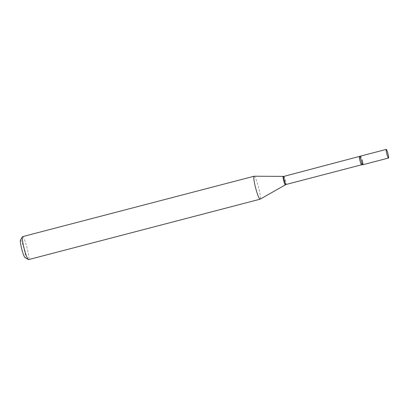 <?xml version="1.0" encoding="UTF-8"?>
<svg xmlns="http://www.w3.org/2000/svg" width="409" height="409" viewBox="0 0 409 409"><rect width="100%" height="100%" fill="white"/><g stroke="black" fill="none" stroke-linecap="round" stroke-linejoin="round"><path stroke-width="0.31" stroke-dasharray="2.04 1.53" d="M360.605 156.11A4.463 0.557 -104.6 0 1 362.226 160.287A4.463 0.557 -104.6 0 1 362.849 164.72M20.45 240.206A9.018 1.13 -104.6 0 1 23.753 247.844A9.018 1.13 -104.6 0 1 24.969 257.522M22.587 236.632A11.866 1.488 -104.6 0 1 26.774 246.821A11.866 1.488 -104.6 0 1 28.579 259.597M254.158 176.223A11.866 1.488 -104.6 0 1 258.299 186.417A11.866 1.488 -104.6 0 1 260.144 199.173M360.528 156.126A4.463 0.557 -104.6 0 1 362.134 159.939M283.887 176.386A4.197 0.527 -104.6 0 1 285.364 179.991A4.197 0.527 -104.6 0 1 286.003 184.505M283.171 176.473A4.295 0.537 -104.6 0 1 284.669 180.164A4.295 0.537 -104.6 0 1 285.339 184.781M359.47 156.667A4.197 0.527 -104.6 0 1 360.953 160.267A4.197 0.527 -104.6 0 1 361.592 164.786"/><path stroke-width="0.61" d="M386.219 149.428A4.463 0.557 -104.6 0 1 386.26 149.403A4.463 0.557 -104.6 0 1 387.88 153.406A4.463 0.557 -104.6 0 1 388.55 158.012A4.463 0.557 -104.6 0 1 388.509 158.038A4.463 0.557 -104.6 0 1 386.888 154.035A4.463 0.557 -104.6 0 1 386.219 149.428M362.849 164.72A4.463 0.557 -104.6 0 1 362.809 164.745A4.463 0.557 -104.6 0 1 361.188 160.742A4.463 0.557 -104.6 0 1 360.518 156.136A4.463 0.557 -104.6 0 1 360.559 156.11A4.463 0.557 -104.6 0 1 360.605 156.11M362.134 159.939A4.463 0.557 -104.6 0 1 362.778 164.745A4.463 0.557 -104.6 0 1 361.234 160.911A4.463 0.557 -104.6 0 1 360.528 156.126L283.887 176.386L254.158 176.223A11.866 1.488 -104.6 0 0 254.107 176.228L22.587 236.632A11.866 1.488 -104.6 0 0 22.429 236.77A11.866 1.488 -104.6 0 0 24.387 249.408A11.866 1.488 -104.6 0 0 28.369 259.551A11.866 1.488 -104.6 0 0 28.579 259.597L260.098 199.193A11.866 1.488 -104.6 0 1 255.906 189.004A11.866 1.488 -104.6 0 1 254.107 176.228M28.369 259.551L24.969 257.522A9.018 1.13 -104.6 0 1 21.938 249.812A9.018 1.13 -104.6 0 1 20.45 240.206L22.429 236.77M362.778 164.745L361.592 164.786L286.003 184.505L260.144 199.173A11.866 1.488 -104.6 0 1 260.098 199.193M286.003 184.505A4.197 0.527 -104.6 0 1 284.521 180.906A4.197 0.527 -104.6 0 1 283.887 176.386M285.339 184.781A4.295 0.537 -104.6 0 1 283.805 181.1A4.295 0.537 -104.6 0 1 283.171 176.473M361.592 164.786A4.197 0.527 -104.6 0 1 360.109 161.187A4.197 0.527 -104.6 0 1 359.47 156.667M386.26 149.403L360.559 156.11M388.509 158.038L362.809 164.745"/></g></svg>
